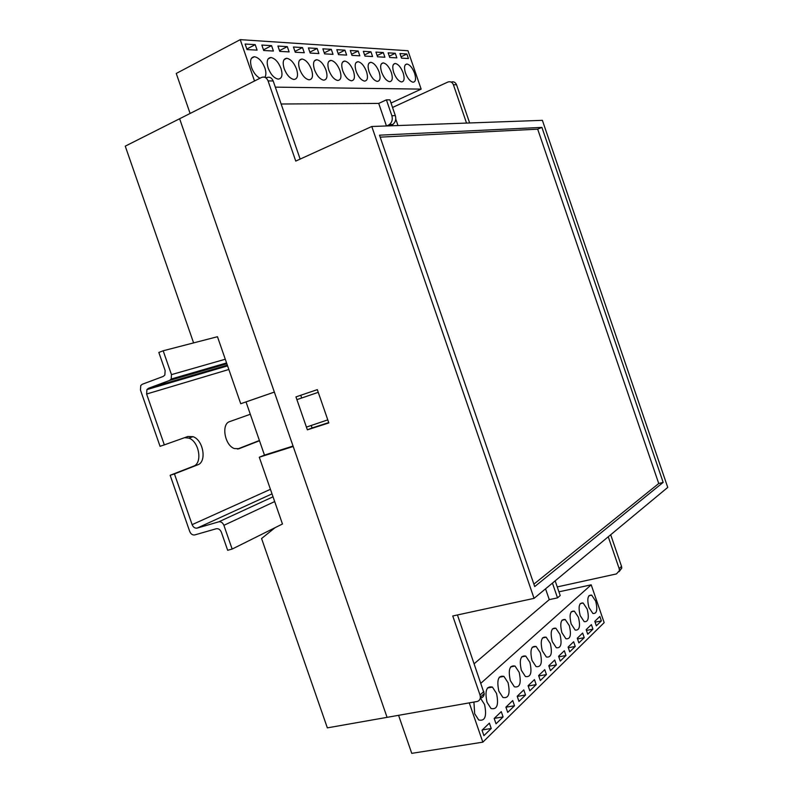 <?xml version="1.0" encoding="UTF-8"?>
<svg xmlns="http://www.w3.org/2000/svg" width="793" height="793" viewBox="0 0 793 793"><rect width="100%" height="100%" fill="white"/><g stroke="black" fill="none" stroke-linecap="round" stroke-linejoin="round"><path stroke-width="1.19" d="M193.601 342.893L125.254 146.16L179.624 118.742L274.348 392.079L240.725 403.716L217.47 336.718L163.17 350.774L158.828 352.459L165.142 370.589L164.855 375.03L163.249 376.417L142.264 384.268L140.767 385.527L140.44 389.997L160.057 446.32L164.329 444.883L146.616 394.022L146.923 389.591L148.46 388.283L169.553 380.462L171.209 379.024L171.466 374.623L163.17 350.774M232.151 549.063L223.894 525.323C222.724 522.646 221.009 521.477 218.749 521.834L197.15 528.098C194.949 528.445 193.274 527.295 192.124 524.649L174.44 473.907L170.148 475.285L189.725 531.479C190.875 534.115 192.55 535.265 194.741 534.928L216.261 528.753C218.511 528.406 220.226 529.575 221.386 532.242L227.67 550.292L232.151 549.063L282.467 523.995L259.291 457.224L293.212 446.489L387.073 717.348L327.35 727.865L261.571 538.526L275.032 527.702M274.358 392.099L246.018 401.912L264.475 455.103L259.291 457.224M246.018 401.912L240.725 403.716M264.475 455.103L293.053 446.053M327.777 419.874L306.415 427.1L296.909 399.642L318.251 392.337L296.909 399.642M569.344 625.687L565.25 619.551C560.839 618.936 559.709 623.298 561.87 632.636L565.915 638.752C570.375 639.376 571.515 635.024 569.344 625.687M595.702 601.173L591.687 595.146C587.762 594.73 586.84 598.844 588.921 607.488L592.896 613.495C596.861 613.921 597.793 609.807 595.702 601.173M587.197 609.093L583.152 603.017C579.068 602.551 578.087 606.744 580.189 615.606L584.193 621.643C588.307 622.128 589.308 617.945 587.197 609.093M578.414 617.251L574.34 611.155C570.108 610.61 569.047 614.892 571.178 623.982L575.203 630.058C579.485 630.613 580.555 626.341 578.414 617.251M559.967 634.4L555.863 628.225C551.274 627.541 550.064 631.991 552.245 641.587L556.299 647.722C560.948 648.426 562.178 643.985 559.967 634.4M550.283 643.41L546.169 637.205C541.381 636.432 540.092 640.972 542.303 650.835L546.367 657C551.214 657.793 552.523 653.263 550.283 643.41M540.271 652.718L536.147 646.493C531.151 645.621 529.774 650.26 532.004 660.4L536.078 666.596C541.133 667.488 542.531 662.859 540.271 652.718M473.917 702.053L474.68 713.72L478.694 719.955C484.989 721.491 486.952 716.347 484.573 704.511L480.479 698.207M496.527 693.399L492.413 687.095C486.476 685.757 484.672 690.812 487.001 702.261L491.036 708.506C497.052 709.884 498.886 704.848 496.527 693.399M508.055 682.674L503.932 676.389C498.242 675.18 496.557 680.126 498.866 691.218L502.921 697.463C508.68 698.702 510.395 693.776 508.055 682.674M529.902 662.363L525.769 656.108C520.565 655.137 519.088 659.875 521.348 670.313L525.422 676.528C530.695 677.519 532.192 672.801 529.902 662.363M519.177 672.335L515.044 666.061C509.602 664.98 508.026 669.817 510.315 680.582L514.379 686.807C519.891 687.918 521.487 683.1 519.177 672.335M545.554 588.832L549.271 599.627L474.254 663.662M552.443 583.103L557.519 597.863L560.205 595.543L555.159 580.853M557.519 597.863L549.271 599.627M398.582 715.326L411.745 753.35L482.838 742.159L604.167 622.634L591.201 584.818L480.984 683.15M591.201 584.818L558.936 591.826M601.372 620.919L599.845 616.458L594.8 621.325L596.346 625.826L601.372 620.919L595.087 622.178M592.936 629.156L591.38 624.626L586.176 629.642L587.752 634.222L592.936 629.156L586.453 630.435M584.233 637.651L582.657 633.052L577.284 638.236L578.88 642.885L584.233 637.651L577.532 638.96M503.089 716.912L501.265 711.638L494.188 718.468L496.031 723.801L503.089 716.912L494.277 718.379M491.234 728.489L489.38 723.117L482.025 730.214L483.908 735.646L491.234 728.489L482.313 729.937M575.252 646.434L573.646 641.755L568.095 647.108L569.711 651.836L575.252 646.434L568.313 647.762M514.508 705.75L512.724 700.566L505.904 707.158L507.708 712.401L514.508 705.75L505.924 707.217M525.531 694.985L523.776 689.9L517.195 696.254L518.969 701.399L525.531 694.985L517.254 696.432M536.167 684.597L534.442 679.601L528.088 685.737L529.833 690.792L536.167 684.597L528.188 686.024M546.436 674.565L544.751 669.649L538.616 675.577L540.32 680.543L546.436 674.565L538.744 675.973M556.369 664.871L554.703 660.034L548.776 665.763L550.451 670.65L556.369 664.871L548.934 666.249M565.964 655.494L564.329 650.746L558.589 656.287L560.245 661.084L565.964 655.494L558.787 656.852M482.838 742.159L469.268 702.876M299.605 69.209C302.103 75.444 305.246 78.983 309.042 79.815C312.551 79.409 313.384 76.009 311.55 69.625C309.042 63.341 305.86 59.802 302.024 59.009C298.594 59.475 297.791 62.865 299.605 69.209M264.882 77.317C266.22 75.176 266.22 72.064 264.892 67.97C262.205 61.329 258.726 57.582 254.444 56.729C250.608 57.215 249.636 60.803 251.54 67.494C253.552 72.778 256.367 76.356 259.985 78.229M268.163 68.089C270.76 74.552 274.1 78.22 278.174 79.112C281.961 78.695 282.913 75.176 281.019 68.545C278.402 62.023 275.022 58.345 270.899 57.512C267.201 57.988 266.289 61.517 268.163 68.089M284.172 68.654C286.719 75.008 289.96 78.606 293.886 79.469C297.534 79.062 298.426 75.603 296.562 69.1C293.995 62.697 290.724 59.088 286.739 58.276C283.19 58.741 282.328 62.201 284.172 68.654M314.484 69.734C316.932 75.86 319.995 79.34 323.663 80.162C327.033 79.746 327.816 76.406 326.012 70.141C323.554 63.965 320.471 60.486 316.754 59.713C313.453 60.169 312.7 63.509 314.484 69.734M328.847 70.24C331.246 76.267 334.22 79.687 337.768 80.48C341.02 80.073 341.763 76.792 339.979 70.636C337.57 64.57 334.567 61.15 330.978 60.387C327.796 60.843 327.083 64.124 328.847 70.24M342.715 70.736C345.074 76.663 347.958 80.014 351.398 80.797C354.53 80.39 355.224 77.159 353.47 71.122C351.111 65.155 348.196 61.795 344.717 61.051C341.644 61.497 340.98 64.729 342.715 70.736M405.471 72.966C407.622 78.438 410.159 81.52 413.094 82.224C415.73 81.828 416.236 78.844 414.6 73.293C412.449 67.792 409.902 64.699 406.938 64.025C404.341 64.451 403.855 67.425 405.471 72.966M393.724 72.55C395.915 78.11 398.522 81.243 401.545 81.957C404.271 81.56 404.807 78.537 403.151 72.887C400.961 67.296 398.344 64.154 395.291 63.47C392.604 63.896 392.089 66.919 393.724 72.55M381.602 72.113C383.822 77.764 386.498 80.955 389.621 81.679C392.436 81.282 393.011 78.21 391.336 72.46C389.105 66.79 386.409 63.599 383.267 62.895C380.491 63.321 379.936 66.404 381.602 72.113M356.116 71.211C358.426 77.04 361.241 80.341 364.562 81.104C367.585 80.698 368.239 77.526 366.515 71.578C364.195 65.71 361.36 62.419 358 61.685C355.036 62.132 354.402 65.304 356.116 71.211M369.072 71.667C371.342 77.407 374.078 80.648 377.299 81.392C380.214 80.995 380.828 77.873 379.123 72.024C376.853 66.255 374.088 63.014 370.837 62.3C367.972 62.736 367.387 65.859 369.072 71.667M281.138 104.002L378.717 103.417L386.459 125.968M395.757 119.069L397.987 125.552M389.7 125.086L389.522 124.58M395.34 115.629C396.341 119.317 395.499 122.251 392.832 124.461L391.891 125.007L388.401 125.125L389.353 124.58C392.029 122.37 392.862 119.406 391.861 115.709L395.34 115.629L389.918 99.839L386.409 99.849L378.717 103.417M275.31 87.131L421.152 89.123L391.018 103.04M190.102 113.458L176.254 73.462L240.239 39.65L407.979 50.742L421.152 89.123M245.106 44.031L247.019 49.572L257.101 50.128L255.207 44.656L245.106 44.031M261.829 45.062L263.702 50.494L273.407 51.03L271.563 45.657L261.829 45.062M277.927 46.053L279.77 51.386L289.128 51.902L287.304 46.628L277.927 46.053M388.144 52.844L389.74 57.492L396.857 57.879L395.271 53.28L388.144 52.844M399.959 53.567L401.526 58.147L408.425 58.523L406.868 53.993L399.959 53.567M293.45 47.005L295.254 52.249L304.284 52.744L302.5 47.57L293.45 47.005M375.941 52.09L377.557 56.809L384.912 57.225L383.306 52.546L375.941 52.09M363.333 51.317L364.978 56.115L372.581 56.541L370.946 51.783L363.333 51.317M350.298 50.514L351.973 55.391L359.834 55.827L358.168 51L350.298 50.514M336.817 49.681L338.522 54.648L346.65 55.094L344.955 50.177L336.817 49.681M322.87 48.819L324.605 53.874L333.01 54.34L331.296 49.344L322.87 48.819M308.418 47.927L310.192 53.072L318.895 53.557L317.15 48.472L308.418 47.927M240.239 39.65L254.513 80.985M309.865 52.14L317.15 48.472M324.258 52.863L331.296 49.344M338.155 53.567L344.955 50.177M351.586 54.251L358.168 51M364.562 54.905L370.946 51.783M377.131 55.55L383.306 52.546M294.966 51.396L302.5 47.57M401.06 56.789L406.868 53.993M389.284 56.184L395.271 53.28M279.503 50.633L287.304 46.628M263.474 49.84L271.563 45.657M246.831 49.027L255.207 44.656M391.891 125.007L390.047 125.839M388.401 125.125L386.558 125.958M386.409 99.849L391.861 115.709M250.301 414.263L229.722 421.589C220.979 423.898 224.706 445.527 234.421 448.57L239.129 448.679L259.489 440.739M174.44 473.907L197.735 464.827C207.032 461.903 203.355 440.016 193.066 436.685L187.872 436.497L164.329 444.883M237.464 449.056L259.41 440.502M170.148 475.285L193.492 466.195C202.81 463.261 199.152 441.414 188.853 438.113L184.581 437.667M311.213 425.474L312.075 427.962L328.718 422.59M300.755 395.271L301.677 397.937M457.452 614.962L484.226 693.647C484.077 696.046 482.927 697.493 480.776 698.009M265.417 77.565L266.646 77.595C269.541 76.544 271.721 77.674 273.198 80.995L300.141 159.086M466.532 123.074L453.398 84.732C452.218 82.115 450.384 81.213 447.896 82.036L392.535 107.471M619.402 570.266L619.145 568.551L621.534 566.38L621.791 568.085L616.439 573.924L557.241 586.919M619.145 568.551L608.261 536.782M273.198 80.995L268.064 80.886C266.587 77.555 264.396 76.415 261.492 77.476L179.624 118.742L387.073 717.348L476.92 701.527C479.081 701.022 480.241 699.565 480.38 697.156L480.023 695.005L483.869 691.506M268.064 80.886L295.749 161.088L371.788 126.493L534.066 598.358L452.753 615.983L480.023 695.005M621.534 566.38L610.699 534.76M621.791 568.085L619.115 571.664M451.167 82.085C453.616 81.312 455.42 82.224 456.57 84.801L453.398 84.732M469.644 122.965L456.57 84.801M534.066 598.358L667.746 487.408L542.382 120.338L371.788 126.493M328.837 422.927L317.319 389.641L295.958 396.896L307.367 429.836L328.837 422.927M379.51 135.177L534.72 586.582L663.166 482.392L541.906 127.386L379.51 135.177M312.075 427.962L307.367 429.836M533.887 584.144L658.735 483.512L537.684 129.17L380.184 137.139M537.684 129.17L541.906 127.386M658.735 483.512L663.166 482.392M223.894 525.323L274.685 501.572M218.749 521.834L273.03 496.805M197.15 528.098L272.009 493.87M192.124 524.649L270.433 489.321M146.616 394.022L228.84 369.488M148.46 388.283L227.343 365.167M169.553 380.462L226.857 363.769M171.466 374.623L225.281 359.239M193.492 466.195L197.735 464.827M238.495 448.878L239.129 448.679M561.959 620.225L565.25 619.551M588.902 595.741L591.687 595.146M580.208 603.642L583.152 603.017M571.228 611.799L574.34 611.155M552.384 628.928L555.863 628.225M542.481 637.939L546.169 637.205M532.232 647.257L536.147 646.493M487.427 687.997L492.413 687.095M499.243 677.252L503.932 676.389M521.625 656.901L525.769 656.108M510.633 666.893L515.044 666.061M368.904 63.232L370.837 62.3M355.968 62.677L358 61.685M381.423 63.777L383.267 62.895M393.536 64.302L395.291 63.47M405.273 64.818L406.938 64.025M342.576 62.102L344.717 61.051M328.718 61.507L330.978 60.387M314.365 60.902L316.754 59.713M284.072 59.624L286.739 58.276M268.074 58.96L270.899 57.512M251.45 58.276L254.444 56.729M299.496 60.278L302.024 59.009M392.832 124.461L389.353 124.58M146.923 389.591L227.591 365.88M171.209 379.024L226.57 362.946M188.853 438.113L193.066 436.685M484.226 693.647L480.38 697.156"/></g></svg>
